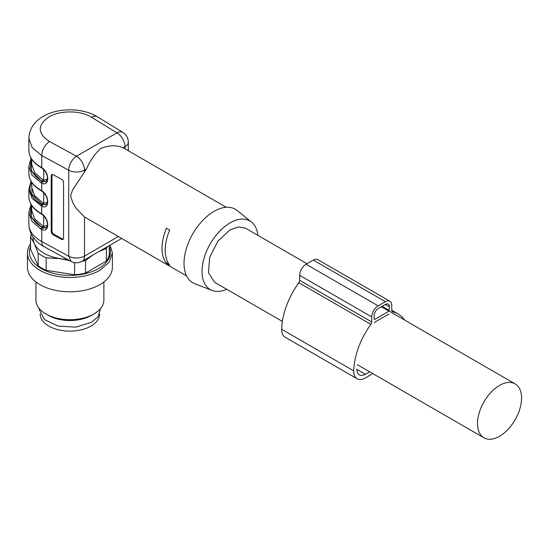 <?xml version="1.0" encoding="UTF-8"?>
<svg xmlns="http://www.w3.org/2000/svg" width="549" height="549" viewBox="0 0 549 549"><rect width="100%" height="100%" fill="white"/><g stroke="black" fill="none" stroke-linecap="round" stroke-linejoin="round"><path stroke-width="0.82" d="M51.201 175.941L51.201 231.417L51.977 230.937L51.977 175.46L51.201 175.941A2.834 1.681 58.5 0 1 51.778 174.644A2.834 1.681 58.5 0 1 53.26 174.747L61.495 179.235A2.834 1.681 58.5 0 1 63.554 182.666L63.554 238.142A2.834 1.681 58.5 0 1 62.97 239.439A2.834 1.681 58.5 0 1 61.495 239.337L62.27 238.856L54.035 234.375L53.26 234.848L61.495 239.337M53.26 234.848A2.834 1.681 58.5 0 1 51.201 231.417M31.698 159.183L31.698 164.185L34.608 172.626L42.891 179.784L43.687 180.161L47.482 179.228M31.698 205.415L31.698 210.411L34.608 218.859L42.891 226.016L43.687 226.387L47.482 225.461M40.887 190.187L41.745 190.723L41.745 183.215L31.986 175.104L28.864 166.031L28.864 173.429A41.051 23.696 0 0 0 40.887 190.187A1.132 0.652 -60 0 0 41.12 190.709C33.146 185.981 29.056 180.223 28.864 173.429M31.492 205.1L31.293 217.164L42.424 227.993L41.745 229.441L40.887 229.022L31.986 221.329L28.864 212.264L28.864 224.28A41.051 23.696 0 0 0 41.745 241.519L41.745 229.441C49.733 233.215 49.733 218.777 41.745 213.842L41.745 206.328L31.986 198.216L28.864 189.144L28.864 196.542A41.051 23.696 0 0 0 40.887 213.3L41.745 213.842M123.051 147.832L124.994 146.713L124.994 148.834L123.051 147.832C116.525 144.95 109.155 145.128 100.934 148.374C95.354 153.102 90.523 159.972 86.44 168.975L72.605 189.933L70.615 195.547L72.592 202.272L76.181 208.4L84.498 216.972L186.605 275.934M40.887 167.074L41.745 167.61L41.745 155.532L32.219 147.681L28.864 138.293L28.864 150.316A41.051 23.696 0 0 0 40.887 167.074A1.132 0.652 -60 0 0 41.12 167.589C33.146 162.861 29.056 157.103 28.864 150.316M169.689 265.146L166.484 263.294A39.631 22.88 -60 0 1 166.484 228.164L169.689 230.01A39.631 22.88 -60 0 0 169.689 265.146M31.698 182.302L31.698 187.298L34.608 195.739L42.891 202.904L43.687 203.274L47.482 202.341M226.744 289.302A39.631 22.88 -60 0 1 212.072 290.455L194.771 283.723A42.465 24.52 -60 0 1 185.823 250.468A42.465 24.52 -60 0 1 214.041 211.338A42.465 24.52 -60 0 1 237.072 210.459L251.552 222.077A39.631 22.88 -60 0 1 257.886 235.363M212.072 290.455A39.631 22.88 -60 0 1 203.72 259.416A39.631 22.88 -60 0 1 230.058 222.894A39.631 22.88 -60 0 1 251.552 222.077M282.385 321.419L214.487 282.22L208.462 272.681L209.718 257.268L217.823 241.176L230.058 229.825L238.486 226.902L245.629 228.288L307.001 263.719M46.226 227.876L42.088 227.403A39.35 22.722 180 0 1 31.698 205.93M42.424 227.993L46.082 227.972L47.55 224.39C47.2 220.334 45.313 216.972 41.882 214.302L41.12 213.822A1.132 0.652 -60 0 1 40.887 213.3M31.492 181.98A39.919 23.044 0 0 0 41.69 204.516L46.061 204.866L47.55 201.277C47.2 197.221 45.313 193.859 41.882 191.182L41.12 190.709M46.226 204.763L42.088 204.29L32.014 194.339L31.698 182.81M31.492 158.867L31.293 170.931L42.424 181.767L46.082 181.74L47.55 178.164C47.2 174.108 45.313 170.746 41.882 168.069L41.12 167.589M46.226 181.644L42.088 181.17A39.35 22.722 180 0 1 31.698 159.697M52.224 174.5A2.834 1.681 -121.5 0 0 51.977 175.46M51.977 230.937A2.834 1.681 -121.5 0 0 54.035 234.375M62.27 238.856A2.834 1.681 -121.5 0 0 63.307 239.11M167.905 262.477L166.484 263.294M499.528 436.256A31.142 17.98 -60 0 1 483.957 437.8A31.142 17.98 -60 0 1 477.513 423.547A31.142 17.98 -60 0 1 499.528 385.405A31.142 17.98 -60 0 1 515.099 383.861A31.142 17.98 -60 0 1 521.55 398.121A31.142 17.98 -60 0 1 499.528 436.256M40.187 313.939L40.187 313.966A29.728 17.163 0 0 0 58.537 329.825A29.728 17.163 0 0 0 90.935 326.106A29.728 17.163 0 0 0 99.637 313.966L99.637 313.939M109.272 246.494A40.502 23.387 180 0 1 98.552 268.557A40.502 23.387 180 0 1 50.069 272.407A40.502 23.387 180 0 1 30.559 246.494M92.747 255.148L85.534 260.514L85.534 273.052A39.631 22.88 180 0 1 74.595 274.74L46.178 270.348A39.631 22.88 180 0 1 38.176 265.723L30.559 249.315L30.559 236.784A39.631 22.88 180 0 1 31.32 234.286M109.272 245.609L109.272 254.722A39.631 22.88 180 0 1 106.341 261.036L85.534 273.052M100.488 308.648L98.161 316.56L91.532 322.29L75.879 327.122L58.215 326.113L44.49 319.614L39.343 309.808L39.343 308.648M91.532 315.352L93.934 313.966L91.532 315.352A30.572 17.65 180 0 1 91.532 315.352A30.572 17.65 180 0 1 48.298 315.352L45.89 313.966A33.969 19.613 0 0 0 93.934 313.966L93.934 313.966A33.969 19.613 0 0 0 103.885 300.097L103.885 281.987M35.946 281.987L35.946 300.097A33.969 19.613 0 0 0 45.89 313.966M27.45 252.945L27.45 267.274A42.465 24.52 0 0 0 53.665 289.927A42.465 24.52 0 0 0 99.939 284.608A42.465 24.52 0 0 0 112.38 267.274L112.38 252.945L109.148 262.326L99.939 270.28A42.465 24.52 180 0 1 53.665 275.598A42.465 24.52 180 0 1 27.45 252.945A42.465 24.52 180 0 1 30.559 243.735M110.15 245.101L112.38 252.945M69.881 260.754L60.39 258.675L46.178 257.81L46.178 270.348M46.178 257.81A39.631 22.88 180 0 1 38.176 253.185L38.176 265.723M38.176 253.185L34.367 243.653L30.559 236.784M107.597 246.576A39.631 22.88 180 0 1 106.341 248.505L106.341 261.036M106.341 248.505L99.129 251.463M74.595 262.621L74.595 274.74M85.534 260.514A39.631 22.88 180 0 1 82.192 261.242M67.294 259.348A36.804 21.246 180 0 1 60.39 258.675A36.804 21.246 180 0 1 34.367 243.653A36.804 21.246 180 0 1 33.139 237.298M404.62 320.081A56.622 32.686 -60 0 0 398.066 313.904A56.622 32.686 -60 0 0 392.624 311.791A2.834 1.633 -60 0 1 392.357 311.681A2.834 1.633 -60 0 1 391.766 310.391L391.766 305.388A9.059 5.229 -60 0 0 389.893 301.243L317.83 259.636A9.059 5.229 -60 0 0 313.301 260.082L306.088 264.247A9.059 5.229 -60 0 0 299.685 275.337L299.685 280.34A2.834 1.633 -60 0 1 298.828 282.735A56.622 32.686 -60 0 0 281.671 329.283A16.422 9.477 -60 0 0 285.068 337.175L357.131 378.783A16.422 9.477 -60 0 1 353.741 370.884A56.622 32.686 -60 0 1 370.891 324.335L298.828 282.735M370.891 324.335A2.834 1.633 -60 0 0 371.748 321.947L371.748 316.945A9.059 5.229 -60 0 1 378.158 305.855L306.088 264.247M388.63 314.22L389.028 314.447A1.132 0.652 -60 0 0 388.864 314.268A1.132 0.652 -60 0 0 388.301 314.323L375.221 321.879A1.132 0.652 -60 0 0 374.487 322.839M369.635 371.797L365.346 374.274A11.893 6.863 -60 0 1 359.403 374.857A11.893 6.863 -60 0 1 356.939 369.141M388.966 311.166L374.555 319.491L374.15 319.257L374.15 315.558A5.662 3.267 -60 0 1 378.158 308.627L385.364 304.462A5.662 3.267 -60 0 1 388.191 304.187A5.662 3.267 -60 0 1 389.365 306.774L388.966 311.166L381.356 306.774M372.318 373.347A6.794 3.925 -60 0 1 370.15 375.2L365.346 377.973A16.422 9.477 -60 0 1 357.131 378.783M378.158 305.855L385.364 301.689A9.059 5.229 -60 0 1 389.893 301.243M28.864 224.28C29.269 233.812 34.347 241.292 44.098 246.707A11.323 6.348 118.6 0 1 41.745 241.519L68.721 256.211L68.721 170.224L41.745 155.532A11.323 6.348 118.6 0 1 49.513 141.532L76.489 156.225L116.985 132.844L91.539 117.273C80.737 110.294 60.04 110.123 48.895 116.916C37.181 125.22 37.387 133.428 49.513 141.532M41.745 167.61L42.424 167.994L41.745 167.61C49.733 172.544 49.733 186.983 41.745 183.215L42.424 181.767M41.745 190.723L42.424 191.114L41.745 190.723C49.733 195.657 49.733 210.095 41.745 206.328L42.424 204.88M43.035 181.623L43.687 180.161L43.687 169.614M43.035 227.849L43.687 226.387L43.687 215.846M86.44 168.975L84.498 170.094L84.498 172.221M84.498 216.972L84.498 256.081L118.358 236.53M124.994 146.713A11.323 6.54 0 0 0 128.308 142.088A11.323 11.323 0 0 0 122.894 132.433A11.323 6.725 -58.5 0 0 116.985 132.844A11.323 6.54 -120 0 1 124.994 146.713M68.721 170.224A11.323 6.54 0 0 0 84.498 170.094A11.323 6.54 -120 0 0 76.489 156.225A11.323 6.348 -61.4 0 0 68.721 170.224M44.098 246.707L71.075 261.406L68.721 256.211A11.323 6.54 0 0 0 84.498 256.081A11.323 6.54 60 0 1 82.151 261.262L121.679 238.444M43.035 204.736L43.687 203.274L43.687 192.726M40.887 205.902A1.132 0.652 -60 0 1 41.69 204.516L42.088 204.29A1.132 0.652 -60 0 0 42.891 202.904M28.864 138.293C29.378 128.857 34.168 121.542 43.234 116.354C58.338 107.474 82.693 107.666 97.448 116.862A11.323 6.725 121.5 0 0 91.539 117.273M40.887 229.022A1.132 0.652 120 0 1 41.69 227.636L42.891 226.016M40.887 182.79A1.132 0.652 120 0 1 41.69 181.403L42.891 179.784M371.748 321.947L299.685 280.34M371.748 316.945L299.685 275.337M365.346 374.274L356.939 369.415M374.555 319.491L374.15 319.257M353.741 370.884L281.671 329.283M392.624 311.791L392.13 311.503M385.364 301.689L313.301 260.082M389.365 306.774L385.364 304.462M389.365 310.473L382.159 306.315M128.308 150.749L128.308 142.088M226.236 207.282L124.561 148.58M97.448 116.862L122.894 132.433M71.075 261.406A11.323 11.323 0 0 0 82.151 261.262M31.067 204.406L28.864 212.264M41.12 213.822C33.146 209.094 29.056 203.336 28.864 196.542M31.067 181.287L28.864 189.144M31.067 158.174L28.864 166.031M483.957 437.8L357.241 364.639M515.099 383.861L389.063 311.098M398.066 313.904L391.766 310.267"/></g></svg>

